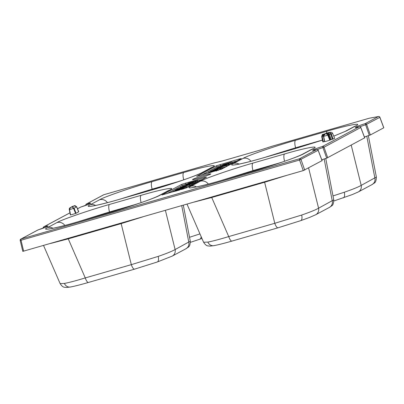 <?xml version="1.0" encoding="UTF-8"?>
<svg xmlns="http://www.w3.org/2000/svg" width="404" height="404" viewBox="0 0 404 404"><rect width="100%" height="100%" fill="white"/><g stroke="black" fill="none" stroke-linecap="round" stroke-linejoin="round"><path stroke-width="0.61" d="M286.269 175.503L264.62 182.254L211.731 197.495L193.839 202.146M142.804 216.857L121.155 223.609L68.266 238.85L50.374 243.501M86.203 205.232A1.232 0.803 -104.2 0 1 86.633 203.924A11.686 0.717 162.8 0 1 90.203 203.616A11.686 0.717 162.8 0 1 80.785 207.05L77.502 208.807M43.587 228.038A1.232 0.803 -104.2 0 1 44.016 226.725A11.686 0.717 162.8 0 1 47.591 226.417A11.686 0.717 162.8 0 1 38.173 229.856L21.033 239.027L299.556 158.742L316.691 149.571A11.686 0.717 162.8 0 1 313.115 149.879A11.686 0.717 162.8 0 1 322.533 146.445L359.302 126.765A1.232 0.803 -104.2 0 1 359.368 126.75A1.232 0.803 -104.2 0 1 359.479 126.73M207.858 242.087A6.166 5.464 79.6 0 0 213.888 245.657L209.959 246.122C207.767 245.713 206.57 246.677 203.596 242.254L207.858 242.087C212.585 241.193 219.544 239.355 228.725 236.572L274.791 223.291L301.662 215.049C310.07 212.135 315.706 209.848 318.579 208.196L333.749 199.844L325.75 158.459M314.61 215.186A6.166 5.868 -118.2 0 0 315.701 214.741L315.701 214.741A6.166 5.868 -118.2 0 0 318.579 208.196L308.621 168.008M211.539 197.041A1.232 0.374 -106.1 0 1 211.731 197.495L228.725 236.572A6.166 1.863 73.9 0 0 231.947 241.087C224.159 243.329 218.14 244.854 213.888 245.657L213.888 245.657A6.166 5.464 79.6 0 0 214.595 245.475M158.196 256.404C166.605 253.49 172.24 251.202 175.114 249.551A6.166 5.868 61.8 0 1 172.235 256.096L157.196 262.024L134.542 269.165L88.481 282.441A6.166 1.863 73.9 0 1 85.259 277.927L131.325 264.645L158.196 256.404A6.166 2.828 71 0 1 157.196 262.024M64.393 283.441A6.166 5.464 79.6 0 0 70.422 287.012L66.493 287.476C64.302 287.067 63.105 288.032 60.13 283.608L64.393 283.441C69.119 282.548 76.078 280.709 85.259 277.927L68.266 238.85A1.232 0.374 -106.1 0 0 68.074 238.395M332.992 195.935L344.279 192.243C352.682 189.33 358.323 187.047 361.191 185.391L376.366 177.043L368.362 135.653M376.361 177.043C376.089 183.537 374.518 182.522 371.998 184.613L371.998 184.613A6.166 5.868 -118.2 0 0 374.877 178.068L366.776 136.173M192.905 179.27A9.56 0.586 -17.2 0 0 192.531 179.573A9.56 0.586 -17.2 0 0 200.419 177.74A9.56 0.586 -17.2 0 0 210.413 174.225A9.56 0.586 -17.2 0 0 210.792 173.917A9.56 0.586 -17.2 0 0 202.874 175.765A9.56 0.586 -17.2 0 0 192.905 179.27M329.396 132.613A1.848 0.561 -106.1 0 0 329.396 134.492L331.295 139.587L332.462 139.249L330.719 134.108L328.927 134.572L328.27 134.951L330.219 140.026L330.563 139.84L328.664 134.744A1.848 1.757 61.8 0 0 326.477 133.618L330.321 132.244L323.907 134.093A1.848 0.561 -106.1 0 1 323.942 134.078A1.848 0.561 -106.1 0 1 323.978 134.072M328.912 132.628A1.848 1.757 -118.2 0 0 328.235 132.679M323.907 134.093L322.988 134.461L325.074 134.027A1.848 1.757 -118.2 0 0 324.745 134.158L324.745 134.158A1.848 1.757 -118.2 0 0 324.649 134.214M325.695 133.527A1.848 0.848 -109 0 0 325.639 133.542L322.801 134.502C322.533 134.088 322.17 134.805 321.71 136.643L322.857 141.935A6.166 0.379 -17.2 0 0 322.942 141.971L321.746 136.673A5.696 0.348 162.8 0 1 321.71 136.643M232.164 162.943L231.861 162.07L222.766 164.691L231.997 161.964L232.3 162.832L230.689 163.514M226.336 166.599L222.306 167.892M222.251 168.246L221.947 167.372L212.852 169.993L222.084 167.266L222.387 168.14L220.215 168.998M236.921 160.933L232.123 162.317M222.766 164.691L222.695 165.044L216.887 166.918L201.52 175.139M219.741 169.316L218.175 170.114M229.007 165.17L226.503 165.792M230.497 162.767L228.76 163.701L220.665 165.812L228.073 163.792L230.497 162.767L230.805 163.635L229.174 164.514M197.798 181.33L197.495 180.457L188.4 183.078L197.632 180.351L197.935 181.224L195.763 182.083M195.289 182.401L195.708 182.446L194.476 182.946M192.865 182.906L185.961 184.982L189.117 183.86L187.683 184.062L194.198 182.194L191.036 183.315L192.865 182.906L193.173 183.775L191.87 184.194M194.198 182.194L194.516 183.057L193.112 183.603M191.809 184.532L191.506 183.658L182.411 186.279L191.642 183.552L191.951 184.426L189.774 185.29M189.304 185.603L186.335 186.835L186.098 185.941L188.527 184.992M186.118 186.517L175.917 189.759L177.997 188.643L186.118 186.517L186.426 187.385L184.709 187.971M184.497 187.38L176.326 189.824L183.022 188.173L174.488 190.814L181.936 188.754L172.957 191.339L181.982 188.426L175.523 189.971L184.497 187.38L184.81 188.249L183.658 188.678M183.406 187.966L183.674 188.86M202.167 179.533L197.788 180.795M186.805 183.961L182.128 185.517L166.761 193.738M379.836 117.301L383.75 127.805L370.347 134.976L369.317 135.35L365.63 124.791A10.454 0.641 -17.2 0 0 359.908 126.735M364.403 136.991A9.868 0.606 162.8 0 1 369.317 135.35M364.307 138.032L326.7 158.156L322.533 146.445A1.232 1.172 -118.2 0 1 324.008 147.233L323.018 147.596A10.454 0.641 -17.2 0 0 317.297 149.536M321.786 159.797A9.868 0.606 162.8 0 1 326.7 158.156M321.695 160.832L303.237 170.609L22.851 251.349M204.54 177.568L181.765 184.34L161.923 194.986L186.799 187.754L206.52 177.204L204.54 177.568L204.727 178.164M239.299 158.969L216.524 165.741L196.682 176.386L221.559 169.155L241.274 158.605L239.299 158.969L239.481 159.565M70.397 214.918L70.564 214.908A6.166 0.379 -17.2 0 0 75.583 213.458L73.604 208.398A5.696 0.348 162.8 0 1 69.508 209.58L70.564 214.908L69.321 209.595L70.751 207.368L69.321 209.595M78.588 211.853L76.644 206.858L74.104 208.222L76.048 213.292L78.588 211.853M76.048 213.292L75.583 213.458M331.295 139.587L330.563 139.84M330.219 140.026L329.755 140.193L327.775 135.133A5.696 0.348 162.8 0 1 323.68 136.315L324.73 141.642A6.166 0.379 -17.2 0 0 329.755 140.193M324.569 141.653L323.463 136.345L324.543 141.673M323.442 136.209L321.746 136.673L322.988 134.461L322.165 136.577L323.351 141.875L324.518 141.541M323.351 141.875L322.942 141.971M333.058 139.057A6.166 0.379 -17.2 0 0 334.638 138.289L332.588 133.28A5.696 0.348 162.8 0 1 331.341 133.906L333.058 139.057L332.462 139.249M76.629 206.828L74.215 205.868L72.806 206.272L70.751 207.368L72.159 206.964L73.604 208.398L74.104 208.222L72.159 206.964L74.336 205.828L70.751 207.368M331.341 133.906L330.719 134.108L329.901 132.467L331.341 133.906M328.27 134.951L327.775 135.133L326.331 133.699L328.27 134.951M325.074 134.027L323.463 136.345C323.276 135.593 323.629 134.906 324.528 134.274L324.922 134.103L323.488 136.33M70.372 214.938L69.291 209.61C69.104 208.858 69.458 208.171 70.357 207.54L70.372 207.535M325.589 133.567A1.848 0.848 -109 0 1 325.639 133.542L326.513 133.214A1.848 1.757 61.8 0 1 326.826 133.088M326.513 133.214L328.381 132.603M323.488 134.315A1.848 0.561 73.9 0 0 323.432 135.976M328.417 132.744A1.848 1.641 -100.4 0 1 328.629 132.689L330.411 132.214L331.83 132.386L332.588 133.28M189.526 237.289L199.96 233.891M165.398 210.343L175.114 249.551L190.284 241.198L183.32 205.176M64.842 225.427A7.398 7.04 -118.2 0 0 56.984 222.548C61.166 219.872 89.946 209.949 109.529 204.434A7.398 2.237 73.9 0 0 109.519 211.948L78.235 221.7M179.997 181.113L152.131 189.143L120.852 198.894M280.846 162.559L252.985 170.594L221.7 180.346M322.448 140.052L295.597 147.788L264.317 157.54M318.14 150.303L299.566 160.034L20.2 240.486L22.806 251.389M383.8 127.765L379.901 117.306A1.232 1.232 0 0 0 378.523 116.524L369.281 118.221A1.232 1.091 -100.4 0 0 369.14 118.261L378.381 116.559A1.232 1.172 61.8 0 1 379.856 117.347L365.63 124.791L365.15 123.639L378.381 116.559A1.232 1.091 -100.4 0 1 379.048 116.569M360.757 127.502L324.008 147.233L327.735 157.782M357.227 192.38A6.166 5.868 -118.2 0 0 358.318 191.935L358.318 191.935A6.166 5.868 -118.2 0 0 361.191 185.391L351.233 145.203M120.963 223.149A1.232 0.374 -106.1 0 1 121.155 223.609L131.325 264.645A6.166 1.863 73.9 0 0 134.542 269.165M181.724 205.636L188.794 242.228A6.166 5.868 61.8 0 1 185.921 248.773L172.235 256.096M333.749 199.844C333.472 206.338 331.906 205.323 329.386 207.419L329.386 207.419A6.166 5.868 -118.2 0 0 332.26 200.874L324.165 158.974M264.428 181.795A1.232 0.374 -106.1 0 1 264.62 182.254L274.791 223.291A6.166 1.863 73.9 0 0 278.008 227.811L231.947 241.087M316.862 149.536A1.232 0.803 75.8 0 0 316.751 149.551A1.232 0.803 75.8 0 0 316.691 149.571A1.232 1.172 -118.2 0 1 318.165 150.359L322.099 160.792M271.978 146.263L261.13 149.783A1.232 0.263 -108 0 1 261.151 149.778L271.998 146.263A1.232 0.374 -106.1 0 1 272.018 146.253A1.232 1.232 0 0 0 271.978 146.263A1.232 0.263 -108 0 0 271.963 146.273A1.232 0.263 -108 0 1 271.998 146.263L369.14 118.261A1.232 0.374 -106.1 0 1 369.165 118.251A1.232 1.232 0 0 1 369.281 118.221A1.232 1.091 -100.4 0 1 369.428 118.205M47.495 226.452L38.173 229.856A1.232 1.172 61.8 0 0 37.951 229.942L20.816 239.112A1.232 1.172 61.8 0 1 21.033 239.027A1.232 0.374 -106.1 0 0 21.043 240.319L23.644 251.202M261.151 149.778L259.929 150.152A1.232 0.374 -106.1 0 1 259.954 150.147L261.13 149.783A1.232 0.263 -108 0 0 261.115 149.788M259.929 150.152L222.766 160.868A1.232 0.374 -106.1 0 1 222.791 160.858A1.232 0.374 -106.1 0 1 222.811 160.853M222.766 160.868L221.73 161.146A1.232 0.909 -103.3 0 1 221.806 161.12A1.232 0.909 -103.3 0 1 221.882 161.105M221.73 161.146L214.059 162.963A1.232 0.909 -103.3 0 1 214.135 162.938A1.232 0.909 -103.3 0 1 214.221 162.923M326.493 133.224A7.398 2.237 -106.1 0 1 327.26 131.154C347.91 125.068 363.509 122.2 355.742 125.912A7.398 7.04 -118.2 0 0 354.434 126.442L354.722 126.295M355.742 125.912L346.339 130.941A7.398 7.04 -118.2 0 0 345.031 131.477L345.031 131.477A7.398 7.04 -118.2 0 0 345.011 131.487M295.844 148.45L295.597 147.788A7.398 2.237 -106.1 0 1 295.612 140.274L327.26 131.154M322.463 140.112L293.794 149.061A7.398 2.237 -106.1 0 1 293.925 149.005L322.458 140.097M250.919 161.272A7.398 7.04 -118.2 0 0 243.062 158.393C247.243 155.712 276.028 145.788 295.612 140.274M293.794 149.061L262.14 158.186A7.398 2.237 -106.1 0 1 262.272 158.131L293.925 149.005M239.082 164.105A7.398 7.04 -118.2 0 0 233.663 163.423L243.062 158.393M183.734 179.825A7.398 2.237 -106.1 0 1 183.8 172.508C204.444 166.423 220.044 163.554 212.277 167.266A7.398 7.04 -118.2 0 0 210.969 167.796L211.262 167.65M212.277 167.266L202.874 172.296A7.398 7.04 -118.2 0 0 201.566 172.831L201.566 172.831A7.398 7.04 -118.2 0 0 201.546 172.841M152.379 189.804L152.131 189.143A7.398 2.237 -106.1 0 1 152.146 181.628L183.8 172.508M202.874 172.296C198.692 174.977 169.912 184.901 150.328 190.415A7.398 2.237 -106.1 0 1 150.46 190.36L182.27 180.336C189.931 177.709 197.809 174.75 201.566 172.831L210.969 167.796M107.454 202.626A7.398 7.04 -118.2 0 0 99.596 199.748C103.778 197.066 132.562 187.143 152.146 181.628M150.328 190.415L118.675 199.541A7.398 2.237 -106.1 0 1 118.811 199.485L150.46 190.36M95.617 205.459A7.398 7.04 -118.2 0 0 90.198 204.778L99.596 199.748M109.529 204.434L141.183 195.309A7.398 2.237 73.9 0 0 141.117 202.631M53.005 228.26A7.398 7.04 -118.2 0 0 47.581 227.583L56.984 222.548M141.183 195.309C161.832 189.224 177.432 186.355 169.66 190.072A7.398 7.04 -118.2 0 0 168.352 190.602L168.645 190.456M48.965 228.901C49.98 229.073 62.423 226.356 76.194 222.291A7.398 2.237 73.9 0 0 76.058 222.341C55.414 228.427 39.814 231.295 47.581 227.583M169.66 190.072L160.257 195.102A7.398 7.04 -118.2 0 0 158.949 195.632L168.352 190.602M76.194 222.291L107.848 213.166A7.398 2.237 73.9 0 0 107.711 213.221L76.058 222.341M302.399 154.288A7.398 7.04 61.8 0 1 302.414 154.278L302.414 154.278A7.398 7.04 61.8 0 1 303.722 153.747C299.541 156.429 270.761 166.352 251.177 171.867A7.398 2.237 -106.1 0 1 251.313 171.811L283.123 161.782C290.779 159.156 298.657 156.202 302.414 154.278L311.817 149.248A7.398 7.04 61.8 0 1 313.125 148.717L303.722 153.747M251.177 171.867L219.523 180.987A7.398 2.237 -106.1 0 1 219.66 180.936L251.313 171.811M219.523 180.987C198.874 187.072 183.28 189.941 191.047 186.229A7.398 7.04 61.8 0 1 196.465 186.906M284.583 161.277A7.398 2.237 -106.1 0 1 284.648 153.954C305.298 147.869 320.892 145.001 313.125 148.717M191.047 186.229L200.45 181.194A7.398 7.04 61.8 0 1 208.307 184.072M253.227 171.256L252.985 170.594A7.398 2.237 -106.1 0 1 252.995 163.08L284.648 153.954M176.912 190.814L171.66 192.036L181.694 188.88L178.225 190.052L177.068 190.673L179.462 190.077M173.932 191.481L177.134 190.39L173.932 191.481M178.225 190.052L178.326 190.345M181.315 189.087L181.452 189.501M181.694 188.88L181.876 189.38M182.295 188.562L182.522 189.193M181.936 188.754L182.123 189.309M183.022 188.173L183.295 188.971M184.138 187.577L184.431 188.451M174.972 190.264L175.053 190.567M172.957 191.339L173.028 191.607M185.754 186.709L186.047 187.587M177.76 189.011L177.856 189.299M185.481 186.199L183.517 187.007L185.481 186.199L185.643 186.653M188.436 185.062L179.921 187.643L181.179 186.971L183.583 186.557L189.006 184.734L189.415 184.779L189.718 185.653M189.006 184.734L186.098 185.941M179.921 187.643L180.083 188.254M184.35 186.325L184.724 186.416M182.517 187.279L182.411 186.279M190.521 183.946L183.391 186.002L190.587 183.896M190.057 184.224L190.34 185.108M192.476 183.113L192.758 183.997M193.804 182.401L194.102 183.28M194.991 181.527L192.087 182.734L194.42 181.856L192.839 182.179L185.911 184.441L187.168 183.764L189.572 183.355L194.991 181.527L195.405 181.573L195.708 182.446M185.911 184.441L186.042 184.941M190.334 183.118L190.749 183.325M188.506 184.072L188.4 183.078M196.511 180.739L189.38 182.795L196.576 180.689M196.041 181.022L196.329 181.901M215.317 170.655L212.408 171.862L214.746 170.983L213.161 171.306L206.232 173.563L213.418 171.15L215.317 170.655L215.832 171.013M210.661 172.245L211.05 172.392M216.367 170.145L208.722 172.205L217.817 169.579L216.367 170.145L216.65 171.028M218.261 170.347L217.953 169.473L218.12 170.453M208.828 173.2L208.722 172.205M216.832 169.867L209.701 171.922L216.898 169.816M219.443 168.443L216.539 169.65L218.872 168.771L217.291 169.094L210.363 171.357L211.62 170.68L214.024 170.266L219.443 168.443L219.857 168.488L220.16 169.362M214.787 170.034L215.165 170.14M212.958 170.988L212.852 169.993M220.963 167.655L213.832 169.71L221.028 167.604M220.493 167.938L220.781 168.816M226.417 165.554L214.787 168.958L226.417 165.554L226.735 166.418M226.195 165.67L226.493 166.544M214.787 168.958L214.862 169.246M225.644 165.367L221.942 166.802L216.554 168.044L223.786 165.817L225.644 165.367L225.786 165.756M221.246 166.903L218.645 167.463L221.246 166.903M225.316 165.539L225.427 165.872M216.554 168.044L216.66 168.443M223.114 166.175L223.245 166.564M229.043 164.145L217.413 167.554L229.043 164.145L229.351 165.019M221.347 166.302L221.432 166.579M228.821 164.266L229.108 165.145M225.836 164.605L223.872 165.413L225.836 164.605L225.942 164.898M222.306 165.549L222.427 165.903M220.73 166.837L220.665 165.812M222.745 165.342L223.059 166.211M223.634 164.837L223.897 165.721M226.083 164.307L226.326 165.201M228.028 163.898L228.285 164.787M228.76 163.701L229.053 164.574M230.876 162.352L223.745 164.408L230.942 162.302M301.662 215.049A6.166 2.828 71 0 1 300.662 220.67L309.626 217.408L315.701 214.741L329.386 207.419M88.481 282.441C80.694 284.684 74.674 286.209 70.422 287.012L70.422 287.012A6.166 5.464 79.6 0 0 71.129 286.83M343.087 197.915A6.166 2.828 -109 0 0 343.279 197.864A6.166 2.828 -109 0 0 344.279 192.243M201.136 236.598A6.166 2.828 71 0 1 199.813 239.219L201.95 238.476M327.609 133.179A1.848 0.848 71 0 1 328.927 134.572M324.887 133.961A1.848 1.641 79.6 0 0 324.109 134.567M262.14 158.186C241.491 164.266 225.892 167.14 233.663 163.423M346.339 130.941L333.765 136.148M118.675 199.541C98.026 205.621 82.426 208.494 90.198 204.778M160.257 195.102C156.075 197.783 127.295 207.707 107.711 213.221M200.45 181.194C204.631 178.518 233.411 168.594 252.995 163.08M259.954 150.147L222.791 160.858L214.135 162.938A1.232 1.232 0 0 0 214.08 162.953A1.232 0.374 -106.1 0 1 214.08 162.953L103.767 194.753L86.633 203.924A1.232 1.172 61.8 0 0 86.416 204.01A1.232 1.232 0 0 0 85.794 205.378M69.948 212.852L44.016 226.725A1.232 1.172 61.8 0 0 43.799 226.816A1.232 1.232 0 0 0 43.178 228.184M364.716 137.991L360.777 127.558A1.232 1.172 61.8 0 0 359.302 126.765A11.686 0.717 162.8 0 1 355.732 127.078A11.686 0.717 162.8 0 1 365.15 123.639A1.232 1.172 61.8 0 1 366.625 124.427L370.347 134.976M303.237 170.609L299.566 160.034A1.232 0.374 -106.1 0 1 299.556 158.742A1.232 1.172 -118.2 0 1 301.025 159.529L304.702 170.104M324.922 134.103L326.477 133.618M322.877 159.413L321.852 159.964M365.494 136.608L364.464 137.158M137.385 203.914L109.519 211.948L109.762 212.61M272.044 146.248A1.232 0.374 -106.1 0 0 272.018 146.253L369.165 118.251A1.232 0.374 -106.1 0 1 369.18 118.246M20.251 240.466A1.232 1.172 61.8 0 1 20.816 239.112A1.232 1.232 0 0 0 20.2 240.486M43.233 228.164A1.232 1.172 61.8 0 1 43.799 226.816L69.942 212.827M80.568 207.141A1.232 1.172 61.8 0 1 80.785 207.05A1.232 1.232 0 0 0 80.568 207.141L77.492 208.787M103.813 194.743A1.232 0.374 -106.1 0 0 103.788 194.743A1.232 1.232 0 0 0 103.55 194.844A1.232 1.172 61.8 0 1 103.767 194.753A1.232 0.374 -106.1 0 1 103.788 194.743L214.08 162.953A1.232 0.374 -106.1 0 1 214.095 162.948M85.85 205.358A1.232 1.172 61.8 0 1 86.416 204.01L103.55 194.844M216.887 166.918L216.524 165.741M220.534 165.655L220.17 164.484M182.128 185.517L181.765 184.34M185.774 184.259L185.411 183.083M90.112 203.646L80.78 207.05M371.998 184.613L358.318 191.935L352.238 194.602L333.861 200.985M74.336 205.828C74.599 205.389 75.376 205.722 76.664 206.833L78.775 211.822M329.391 132.502L328.508 132.562M330.411 132.214L331.841 132.391M203.591 242.249L187.007 204.116M60.125 283.603L43.541 245.47M356.005 127.472L359.368 126.75A1.232 1.232 0 0 1 360.822 127.507L364.767 137.951M313.388 150.278L316.751 149.551A1.232 1.232 0 0 1 318.206 150.313L322.15 160.757M199.813 239.219L190.395 242.339M190.284 241.198C190.011 247.692 188.441 246.677 185.921 248.773M300.662 220.67L278.008 227.811M333.755 136.128L345.031 131.477L354.434 126.442M262.272 158.131C248.505 162.196 236.057 164.913 235.042 164.741M118.811 199.485C105.04 203.55 92.592 206.267 91.582 206.096M158.949 195.632C155.192 197.556 147.314 200.51 139.658 203.136L107.848 213.166M219.66 180.936C205.888 185.002 193.445 187.719 192.43 187.547M311.817 149.248L312.11 149.101M189.865 185.542L189.557 184.668M195.849 182.335L195.546 181.462M215.999 170.963L215.867 170.589M220.301 169.251L219.998 168.377"/></g></svg>
